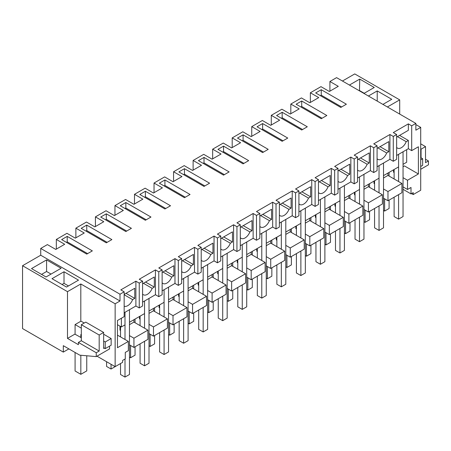 <?xml version="1.0" encoding="UTF-8"?>
<svg xmlns="http://www.w3.org/2000/svg" width="451" height="451" viewBox="0 0 451 451"><rect width="100%" height="100%" fill="white"/><g stroke="black" fill="none" stroke-linecap="round" stroke-linejoin="round"><path stroke-width="0.68" d="M124.166 312.774L135.892 306.003L135.892 281.182L120.817 289.886L124.166 291.82L120.005 294.221L40.725 248.45L47.394 244.6L55.772 249.431L64.702 244.279L56.33 239.442L56.33 249.11M40.725 248.45L40.725 255.221L120.005 300.992L115.146 303.799L115.146 366.657L97.004 356.177M120.005 294.221L120.005 300.992M124.166 291.82L124.166 316.641L117.463 320.509L117.463 347.71L128.355 341.424L128.355 350.652L125.282 352.423L125.282 358.872L122.627 360.4L122.627 362.333L115.146 366.657M124.166 294.402L134.77 288.274L134.77 298.399L126.009 293.336M124.166 306.201A7.898 4.561 -60 0 0 132.628 299.633L134.77 298.399M135.892 306.003L139.241 307.937L139.241 283.121L135.892 281.182M67.216 236.38L61.635 239.599L86.755 254.105L92.342 250.886L67.216 236.38L67.216 241.86L66.376 242.339M117.463 324.703L121.375 326.958L121.375 318.254M125 339.49L125 312.289L125 324.861L121.375 326.958M129.471 344.846L133.936 347.428L133.936 338.199L129.471 335.623M120.535 330.465L119.977 330.143L119.977 326.152M128.355 341.424L117.463 335.138M68.873 348.888L63.309 352.101L22.55 328.57L22.55 265.712L67.492 291.662L67.492 338.402L78.384 344.688L78.384 342.433L96.249 352.744L96.249 356.611L79.737 355.157L63.309 345.675L63.309 352.101M80.814 321.27L80.814 283.972L67.492 291.662M80.814 283.972L115.146 303.799M22.55 265.712L40.725 255.221M45.162 260.717L31.514 268.599L46.03 276.976L61.105 268.272L46.588 259.894L45.162 260.717M64.008 271.756L78.519 280.139L66.517 287.067L52 278.684L64.008 271.756L64.008 283.358L62.052 284.491M96.249 356.611L109.565 348.927L109.565 346.12M132.628 299.633L124.166 294.751M125 359.03L125 377.081L129.471 374.505L129.471 309.713L129.471 322.285L144.545 313.58L144.545 301.009L144.545 328.21M104.316 348.087L103.645 348.476L103.645 332.443L99.181 335.02L81.315 324.709L81.315 340.736L78.384 342.433M96.249 352.744L99.181 351.053L99.181 335.02M99.181 351.053L81.315 340.736M103.645 332.443L85.78 322.127L81.315 324.709M81.315 337.709L74.894 334.129L67.492 338.402M46.588 259.894L46.588 271.496L41.56 274.4M51.053 274.078L46.588 271.496M68.473 285.94L64.008 283.358M133.936 347.428L147.894 339.366L147.894 330.143L133.936 322.082L129.471 324.664M120.535 329.822L119.977 330.143M147.894 330.143L133.936 338.199M133.936 319.703L133.936 322.082M406.678 149.67L406.678 162.242L403.047 164.333L403.047 151.761L403.047 216.553L398.583 219.135L394.112 216.553L394.112 197.217M398.583 181.544L398.583 154.343L398.583 166.915L383.508 175.619L383.508 163.048L383.508 227.84L379.037 230.416L374.572 227.84L374.572 208.497M379.037 192.825L379.037 165.624L379.037 178.196L363.963 186.9L363.963 174.328L363.963 239.12L359.498 241.697L355.033 239.12L355.033 219.778M359.498 204.106L359.498 176.905L359.498 189.476L344.423 198.181L344.423 185.609L344.423 250.401L339.958 252.983L335.488 250.401L335.488 231.059M339.958 215.386L339.958 188.191L339.958 200.763L324.883 209.461L324.883 196.89L324.883 261.681L320.413 264.263L315.948 261.681L315.948 242.345M320.413 226.673L320.413 199.472L320.413 212.043L305.338 220.748L305.338 208.176L305.338 272.968L300.873 275.544L296.408 272.968L296.408 253.625M300.873 237.953L300.873 210.752L300.873 223.324L285.799 232.028L285.799 219.457L285.799 284.248L281.334 286.825L276.863 284.248L276.863 264.906M281.334 249.234L281.334 222.033L281.334 234.605L266.259 243.309L266.259 230.737L266.259 295.529L261.789 298.111L257.324 295.529L257.324 276.187M261.789 260.515L261.789 233.319L261.789 245.891L246.714 254.589L246.714 242.018L246.714 306.81L242.249 309.392L237.784 306.81L237.784 287.473M242.249 271.801L242.249 244.6L242.249 257.171L227.174 265.876L227.174 253.304L227.174 318.096L222.709 320.672L218.245 318.096L218.245 298.754M222.709 283.081L222.709 255.88L222.709 268.452L207.635 277.156L207.635 264.585L207.635 329.377L203.17 331.953L198.699 329.377L198.699 310.034M203.17 294.362L203.17 267.161L203.17 279.733L188.095 288.437L188.095 275.865L188.095 340.657L183.625 343.239L179.16 340.657L179.16 321.315M183.625 305.643L183.625 278.447L183.625 291.019L168.55 299.718L168.55 287.146L168.55 351.938L164.085 354.52L159.62 351.938L159.62 332.601M164.085 316.929L164.085 289.728L164.085 302.3L149.01 311.004L149.01 298.432L149.01 363.224L144.545 365.8L140.075 363.224L140.075 343.882M67.216 241.86L87.595 253.625M56.33 239.442L66.934 233.314L75.311 238.151L84.247 232.992L75.869 228.161L86.479 222.033L94.851 226.87L103.786 221.712L95.409 216.875L106.019 210.752L114.396 215.589L123.326 210.431L114.954 205.594L125.558 199.472L133.936 204.303L142.871 199.15L134.494 194.313L145.104 188.185L153.475 193.022L162.411 187.864L154.033 183.033L164.643 176.905L173.021 181.742L181.95 176.583L173.579 171.746L184.183 165.624L192.56 170.461L201.49 165.303L193.118 160.466L203.728 154.343L212.1 159.175L221.035 154.022L212.658 149.185L223.268 143.057L231.639 147.894L240.575 142.736L232.197 137.905L242.807 131.777L251.184 136.614L260.114 131.455L251.743 126.618L262.347 120.496L270.724 125.333L279.659 120.175L271.282 115.338L281.892 109.215L290.264 114.047L299.199 108.894L290.822 104.057L301.431 97.929L309.809 102.766L318.739 97.608L310.367 92.776L320.971 86.648L329.348 91.485L338.284 86.327L329.906 81.49L336.576 77.64L415.861 123.411L411.701 125.812L408.352 123.878L393.278 132.583L396.626 134.516L393.278 136.45L389.923 134.516L373.732 143.863L377.087 145.797L373.732 147.736L370.384 145.797L354.193 155.15L357.542 157.083L354.193 159.017L350.844 157.083L334.653 166.43L338.002 168.364L334.653 170.298L331.305 168.364L315.108 177.711L318.462 179.645L315.108 181.578L311.759 179.645L295.568 188.992L298.917 190.925L295.568 192.865L292.22 190.925L276.029 200.278L279.378 202.211L276.029 204.145L272.68 202.211L256.489 211.558L259.838 213.492L256.489 215.426L253.135 213.492L236.944 222.839L240.293 224.773L236.944 226.706L233.595 224.773L217.405 234.12L220.753 236.053L217.405 237.993L214.056 236.053L197.865 245.406L201.214 247.34L197.865 249.273L194.511 247.34L178.32 256.687L181.674 258.62L178.32 260.554L174.971 258.62L158.78 267.967L162.129 269.901L158.78 271.835L155.432 269.901L139.241 279.248L142.589 281.182L139.241 283.121M142.589 281.182L142.589 306.003L139.241 307.937M329.906 81.49L329.906 91.164M342.439 81.022L354.751 73.919L399.699 99.868L387.386 106.972M75.869 228.161L75.869 237.829M95.409 216.875L95.409 226.549M114.954 205.594L114.954 215.262M134.494 194.313L134.494 203.982M154.033 183.033L154.033 192.701M173.579 171.746L173.579 181.42M193.118 160.466L193.118 170.134M212.658 149.185L212.658 158.853M232.197 137.905L232.197 147.573M251.743 126.618L251.743 136.292M271.282 115.338L271.282 125.006M290.822 104.057L290.822 113.725M310.367 92.776L310.367 102.445M403.047 186.9L407.512 189.476L411.008 187.458L411.008 193.907L413.234 192.622L413.234 194.556L420.715 190.237L420.715 127.379L415.861 130.181L415.861 123.411M383.508 198.181L387.973 200.763L401.931 192.701L401.931 183.478L387.973 175.416L383.508 177.998M363.963 209.461L368.433 212.043L382.386 203.982L382.386 194.759L368.433 186.697L363.963 189.279M344.423 220.748L348.888 223.324L362.846 215.268L362.846 206.039L348.888 197.983L344.423 200.56M324.883 232.028L329.348 234.605L343.307 226.549L343.307 217.32L329.348 209.264L324.883 211.84M305.338 243.309L309.809 245.891L323.767 237.829L323.767 228.606L309.809 220.545L305.338 223.127M285.799 254.589L290.264 257.171L304.222 249.11L304.222 239.887L290.264 231.825L285.799 234.407M266.259 265.876L270.724 268.452L284.682 260.396L284.682 251.168L270.724 243.112L266.259 245.688M246.714 277.156L251.184 279.733L265.143 271.677L265.143 262.448L251.184 254.392L246.714 256.969M227.174 288.437L231.639 291.019L245.598 282.957L245.598 273.734L231.639 265.673L227.174 268.255M207.635 299.718L212.1 302.3L226.058 294.238L226.058 285.015L212.1 276.953L207.635 279.535M188.095 311.004L192.56 313.58L206.519 305.524L206.519 296.296L192.56 288.24L188.095 290.816M168.55 322.285L173.021 324.861L186.973 316.805L186.973 307.576L173.021 299.52L168.55 302.097M149.01 333.565L153.475 336.147L167.434 328.086L167.434 318.863L153.475 310.801L149.01 313.383M407.512 189.476L407.512 180.253L418.398 173.968L418.398 146.767L411.701 150.634L408.352 148.7L396.626 155.471M396.626 134.516L396.626 159.338L393.278 161.272L389.923 159.338L377.087 166.752M377.087 145.797L377.087 170.619L373.732 172.553L370.384 170.619L357.542 178.032M357.542 157.083L357.542 181.905L354.193 183.839L350.844 181.905L338.002 189.319M338.002 168.364L338.002 193.186L334.653 195.12L331.305 193.186L318.462 200.599M318.462 179.645L318.462 204.466L315.108 206.4L311.759 204.466L298.917 211.88M298.917 190.925L298.917 215.747L295.568 217.681L292.22 215.747L279.378 223.16M279.378 202.211L279.378 227.033L276.029 228.967L272.68 227.033L259.838 234.447M259.838 213.492L259.838 238.314L256.489 240.248L253.135 238.314L240.293 245.727M240.293 224.773L240.293 249.595L236.944 251.528L233.595 249.595L220.753 257.008M220.753 236.053L220.753 260.875L217.405 262.809L214.056 260.875L201.214 268.289M201.214 247.34L201.214 272.162L197.865 274.095L194.511 272.162L181.674 279.575M181.674 258.62L181.674 283.442L178.32 285.376L174.971 283.442L162.129 290.856M162.129 269.901L162.129 294.723L158.78 296.657L155.432 294.723L142.589 302.136M259.838 125.169L257.047 126.782L282.168 141.287L287.755 138.062L262.629 123.557L259.838 125.169M142.589 192.865L139.799 194.471L164.919 208.976L170.506 205.757L145.38 191.252L142.589 192.865M162.129 181.578L159.338 183.191L184.465 197.696L190.046 194.471L164.919 179.966L162.129 181.578M298.917 102.608L296.127 104.215L321.253 118.72L326.834 115.501L301.713 100.996L298.917 102.608M201.214 159.017L198.423 160.629L223.544 175.135L229.131 171.91L204.004 157.405L201.214 159.017M178.878 171.91L204.004 186.415L209.585 183.191L184.465 168.685L178.878 171.91M100.714 217.038L125.84 231.543L131.421 228.319L106.301 213.813L100.714 217.038M123.05 204.145L120.254 205.757L145.38 220.263L150.967 217.038L125.84 202.533L123.05 204.145M243.089 134.838L237.502 138.062L262.629 152.568L268.21 149.343L243.089 134.838L243.089 140.317L242.249 140.802M276.587 115.501L301.713 130.006L307.294 126.782L282.168 112.276L276.587 115.501M111.882 239.599L106.301 242.824L81.174 228.319L86.755 225.094L111.882 239.599M343.583 105.827L340.793 107.439L315.666 92.934L321.253 89.71L346.379 104.215L343.583 105.827M223.544 146.124L248.67 160.629L243.089 163.848L217.963 149.343L223.544 146.124L223.544 151.604L222.709 152.083M411.701 125.812L411.701 150.634M411.56 193.586L413.234 194.556M415.861 124.572L420.715 127.379M363.934 93.436L374.262 87.471L359.746 79.088L349.418 85.053M368.405 96.012L377.222 90.922L377.222 101.109M382.922 104.395L391.739 99.299L377.222 90.922M408.352 148.7L408.352 140.447L399.586 135.39M408.352 123.878L408.352 130.328L396.626 137.098M418.398 173.968L404.44 165.906L403.047 166.712M394.112 171.87L393.554 172.192L394.112 172.519M407.512 180.253L403.047 177.671M393.554 169.813L393.554 172.192M411.008 193.907L403.047 189.307M399.699 114.08L399.699 99.868M425.518 159.259L428.45 160.951L428.45 164.818L420.715 169.283M428.45 160.951L425.518 162.642L425.518 146.609L421.054 149.191L421.054 157.805M359.746 79.088L359.47 90.854M364.216 93.272L359.746 90.696M393.278 136.45L393.278 161.272M408.352 140.447L406.204 141.687A7.898 4.561 -60 0 1 397.421 148.091A7.898 4.561 -60 0 1 396.626 147.392M321.253 89.71L321.253 95.189L320.413 95.674M321.253 95.189L341.632 106.955M406.204 141.687L397.438 136.625M387.973 173.037L387.973 175.416M401.931 183.478L387.973 191.534L383.508 188.958M387.973 200.763L387.973 191.534M425.518 146.609L420.715 143.841M421.054 149.191L420.715 148.999M374.572 183.151L374.014 183.478L374.014 181.099M374.572 183.799L374.014 183.478M373.732 147.736L373.732 172.553M389.923 134.516L389.923 159.338M377.899 147.905L386.665 152.968L388.807 151.733L388.807 141.608L377.087 148.379M386.665 152.968A7.898 4.561 -60 0 1 377.882 159.378A7.898 4.561 -60 0 1 377.087 158.673M301.713 100.996L301.713 106.475L300.873 106.955M301.713 106.475L322.087 118.241M388.807 151.733L380.041 146.671M368.433 184.318L368.433 186.697M355.033 194.437L354.475 194.759L354.475 192.38M382.386 194.759L368.433 202.815L363.963 200.238M368.433 212.043L368.433 202.815M355.033 195.08L354.475 194.759M354.193 159.017L354.193 183.839M370.384 145.797L370.384 170.619M358.359 159.192L367.125 164.249L369.268 163.014L369.268 152.889L357.542 159.66M367.125 164.249A7.898 4.561 -60 0 1 358.342 170.658A7.898 4.561 -60 0 1 357.542 169.954M282.168 112.276L282.168 117.756L281.334 118.241M282.168 117.756L302.548 129.522M369.268 163.014L360.501 157.951M348.888 195.604L348.888 197.983M335.488 205.718L334.93 206.039L334.93 203.66M362.846 206.039L348.888 214.101L344.423 211.519M348.888 223.324L348.888 214.101M335.488 206.361L334.93 206.039M334.653 170.298L334.653 195.12M350.844 157.083L350.844 181.905M338.819 170.472L347.58 175.535L349.728 174.295L349.728 164.175L338.002 170.94M347.58 175.535A7.898 4.561 -60 0 1 338.802 181.939A7.898 4.561 -60 0 1 338.002 181.234M262.629 123.557L262.629 129.037L261.789 129.522M262.629 129.037L283.008 140.802M349.728 174.295L340.962 169.232M329.348 206.885L329.348 209.264M315.948 216.999L315.39 217.32L315.39 214.941M343.307 217.32L329.348 225.382L324.883 222.8M329.348 234.605L329.348 225.382M315.948 217.647L315.39 217.32M315.108 181.578L315.108 206.4M331.305 168.364L331.305 193.186M319.274 181.753L328.04 186.815L330.183 185.575L330.183 175.456L318.462 182.227M328.04 186.815A7.898 4.561 -60 0 1 319.257 193.22A7.898 4.561 -60 0 1 318.462 192.521M243.089 140.317L263.469 152.083M330.183 185.575L321.422 180.518M309.809 218.166L309.809 220.545M296.408 228.279L295.85 228.606L295.85 226.227M323.767 228.606L309.809 236.662L305.338 234.086M309.809 245.891L309.809 236.662M296.408 228.928L295.85 228.606M295.568 192.865L295.568 217.681M311.759 179.645L311.759 204.466M299.735 193.034L308.501 198.096L310.643 196.861L310.643 186.737L298.917 193.507M308.501 198.096A7.898 4.561 -60 0 1 299.718 204.506A7.898 4.561 -60 0 1 298.917 203.801M223.544 151.604L243.923 163.369M310.643 196.861L301.877 191.799M290.264 229.446L290.264 231.825M276.863 239.566L276.305 239.887L276.305 237.508M304.222 239.887L290.264 247.943L285.799 245.367M290.264 257.171L290.264 247.943M276.863 240.208L276.305 239.887M276.029 204.145L276.029 228.967M292.22 190.925L292.22 215.747M280.195 204.32L288.961 209.377L291.104 208.142L291.104 198.017L279.378 204.788M288.961 209.377A7.898 4.561 -60 0 1 280.178 215.787A7.898 4.561 -60 0 1 279.378 215.082M204.004 157.405L204.004 162.884L203.17 163.369M204.004 162.884L224.384 174.65M291.104 208.142L282.337 203.08M270.724 240.733L270.724 243.112M257.324 250.846L256.766 251.168L256.766 248.789M284.682 251.168L270.724 259.229L266.259 256.647M270.724 268.452L270.724 259.229M257.324 251.489L256.766 251.168M256.489 215.426L256.489 240.248M272.68 202.211L272.68 227.033M260.65 215.601L269.416 220.663L271.564 219.423L271.564 209.303L259.838 216.068M269.416 220.663A7.898 4.561 -60 0 1 260.633 227.067A7.898 4.561 -60 0 1 259.838 226.363M184.465 168.685L184.465 174.165L183.625 174.65M184.465 174.165L204.844 185.93M271.564 219.423L262.798 214.36M251.184 252.013L251.184 254.392M237.784 262.127L237.226 262.448L237.226 260.069M265.143 262.448L251.184 270.51L246.714 267.928M251.184 279.733L251.184 270.51M237.784 262.775L237.226 262.448M236.944 226.706L236.944 251.528M253.135 213.492L253.135 238.314M241.11 226.881L249.877 231.944L252.019 230.703L252.019 220.584L240.293 227.355M249.877 231.944A7.898 4.561 -60 0 1 241.093 238.348A7.898 4.561 -60 0 1 240.293 237.649M164.919 179.966L164.919 185.446L164.085 185.93M164.919 185.446L185.299 197.211M252.019 230.703L243.252 225.647M231.639 263.294L231.639 265.673M218.245 273.407L217.681 273.734L217.681 271.355M245.598 273.734L231.639 281.79L227.174 279.214M231.639 291.019L231.639 281.79M218.245 274.056L217.681 273.734M217.405 237.993L217.405 262.809M233.595 224.773L233.595 249.595M221.571 238.162L230.337 243.224L232.479 241.99L232.479 231.865L220.753 238.635M230.337 243.224A7.898 4.561 -60 0 1 221.554 249.634A7.898 4.561 -60 0 1 220.753 248.929M145.38 191.252L145.38 196.732L144.545 197.211M145.38 196.732L165.759 208.497M232.479 241.99L223.713 236.927M212.1 274.574L212.1 276.953M198.699 284.694L198.141 285.015L198.141 282.636M226.058 285.015L212.1 293.071L207.635 290.495M212.1 302.3L212.1 293.071M198.699 285.336L198.141 285.015M197.865 249.273L197.865 274.095M214.056 236.053L214.056 260.875M202.025 249.448L210.792 254.505L212.94 253.27L212.94 243.145L201.214 249.916M210.792 254.505A7.898 4.561 -60 0 1 202.009 260.915A7.898 4.561 -60 0 1 201.214 260.21M125.84 202.533L125.84 208.012L125 208.497M125.84 208.012L146.22 219.778M212.94 253.27L204.173 248.208M192.56 285.861L192.56 288.24M179.16 295.974L178.602 296.296L178.602 293.917M206.519 296.296L192.56 304.357L188.095 301.775M192.56 313.58L192.56 304.357M179.16 296.617L178.602 296.296M178.32 260.554L178.32 285.376M194.511 247.34L194.511 272.162M182.486 260.729L191.252 265.791L193.394 264.551L193.394 254.432L181.674 261.197M191.252 265.791A7.898 4.561 -60 0 1 182.469 272.195A7.898 4.561 -60 0 1 181.674 271.491M106.301 213.813L106.301 219.293L105.461 219.778M106.301 219.293L126.675 231.059M193.394 264.551L184.628 259.488M173.021 297.141L173.021 299.52M159.62 307.255L159.062 307.576L159.062 305.197M186.973 307.576L173.021 315.638L168.55 313.056M173.021 324.861L173.021 315.638M159.62 307.903L159.062 307.576M158.78 271.835L158.78 296.657M174.971 258.62L174.971 283.442M162.946 272.009L171.713 277.072L173.855 275.832L173.855 265.712L162.129 272.483M171.713 277.072A7.898 4.561 -60 0 1 162.929 283.476A7.898 4.561 -60 0 1 162.129 282.777M86.755 225.094L86.755 230.574L85.921 231.059M86.755 230.574L107.135 242.339M173.855 275.832L165.089 270.775M153.475 308.422L153.475 310.801M140.075 318.536L139.517 318.863L139.517 316.484M167.434 318.863L153.475 326.919L149.01 324.342M153.475 336.147L153.475 326.919M140.075 319.184L139.517 318.863M155.432 269.901L155.432 294.723M143.407 283.29L152.167 288.352L154.315 287.118L154.315 276.993L142.589 283.764M152.167 288.352A7.898 4.561 -60 0 1 143.39 294.762A7.898 4.561 -60 0 1 142.589 294.058M154.315 287.118L145.549 282.055M384.624 198.829L384.624 211.074L389.089 208.497L389.089 200.114M389.089 176.059L389.089 172.395M384.624 211.074L383.508 210.431M398.583 194.635L398.583 219.135M394.112 169.491L394.112 178.962M365.079 210.11L365.079 222.36L369.549 219.778L369.549 211.395M369.549 187.345L369.549 183.675M365.079 222.36L363.963 221.712M379.037 205.915L379.037 230.416M374.572 180.772L374.572 190.243M345.539 221.39L345.539 233.641L350.004 231.059L350.004 222.681M350.004 198.626L350.004 194.956M345.539 233.641L344.423 232.998M359.498 217.202L359.498 241.697M355.033 192.058L355.033 201.529M326 232.671L326 244.921L330.465 242.345L330.465 233.962M330.465 209.907L330.465 206.242M326 244.921L324.883 244.279M339.958 228.482L339.958 252.983M335.488 203.339L335.488 212.81M306.454 243.957L306.454 256.202L310.925 253.625L310.925 245.243M310.925 221.187L310.925 217.523M306.454 256.202L305.338 255.559M320.413 239.763L320.413 264.263M315.948 214.62L315.948 224.091M286.915 255.238L286.915 267.488L291.38 264.906L291.38 256.523M291.38 232.474L291.38 228.804M286.915 267.488L285.799 266.84M300.873 251.044L300.873 275.544M296.408 225.9L296.408 235.371M267.375 266.518L267.375 278.769L271.84 276.187L271.84 267.809M271.84 243.754L271.84 240.084M267.375 278.769L266.259 278.126M281.334 262.33L281.334 286.825M276.863 237.187L276.863 246.658M247.83 277.799L247.83 290.049L252.301 287.473L252.301 279.09M252.301 255.035L252.301 251.37M247.83 290.049L246.714 289.407M261.789 273.61L261.789 298.111M257.324 248.467L257.324 257.938M228.291 289.085L228.291 301.33L232.755 298.754L232.755 290.371M232.755 266.315L232.755 262.651M228.291 301.33L227.174 300.687M242.249 284.891L242.249 309.392M237.784 259.748L237.784 269.219M208.751 300.366L208.751 312.616L213.216 310.034L213.216 301.651M213.216 277.602L213.216 273.932M208.751 312.616L207.635 311.968M222.709 296.172L222.709 320.672M218.245 271.028L218.245 280.499M189.211 311.647L189.211 323.897L193.676 321.315L193.676 312.938M193.676 288.882L193.676 285.212M189.211 323.897L188.095 323.254M203.17 307.458L203.17 331.953M198.699 282.315L198.699 291.786M169.666 322.927L169.666 335.178L174.137 332.601L174.137 324.218M174.137 300.163L174.137 296.499M169.666 335.178L168.55 334.535M183.625 318.739L183.625 343.239M179.16 293.595L179.16 303.066M150.127 334.214L150.127 346.458L154.592 343.882L154.592 335.499M154.592 311.444L154.592 307.779M150.127 346.458L149.01 345.816M164.085 330.019L164.085 354.52M159.62 304.876L159.62 314.347M130.587 345.494L130.587 357.744L135.052 355.162L135.052 346.78M135.052 322.73L135.052 319.06M130.587 357.744L129.471 357.096M144.545 341.3L144.545 365.8M140.075 316.157L140.075 325.628M115.512 366.443L111.042 369.025L111.042 364.284M111.042 369.025L106.577 366.443L106.577 361.708M125 377.081L120.535 374.505L120.535 363.545M120.535 326.473L120.535 336.914M420.715 157.613L422.643 158.724L422.643 165.365L420.715 166.481M422.643 158.724L420.715 159.84M86.755 355.777L86.755 370.897L80.836 374.313L75.086 370.993L75.086 352.479M81.315 334.805L80.836 334.535L80.836 337.562M80.836 355.258L80.836 374.313M105.235 341.976L105.235 348.617L111.155 345.201L111.155 338.56L105.235 341.976L103.645 341.063M81.315 328.165L75.086 324.573L75.086 334.242M105.235 348.617L103.645 347.698M111.155 338.56L103.645 334.225M84.236 323.017L81.005 321.157L75.086 324.573"/></g></svg>
